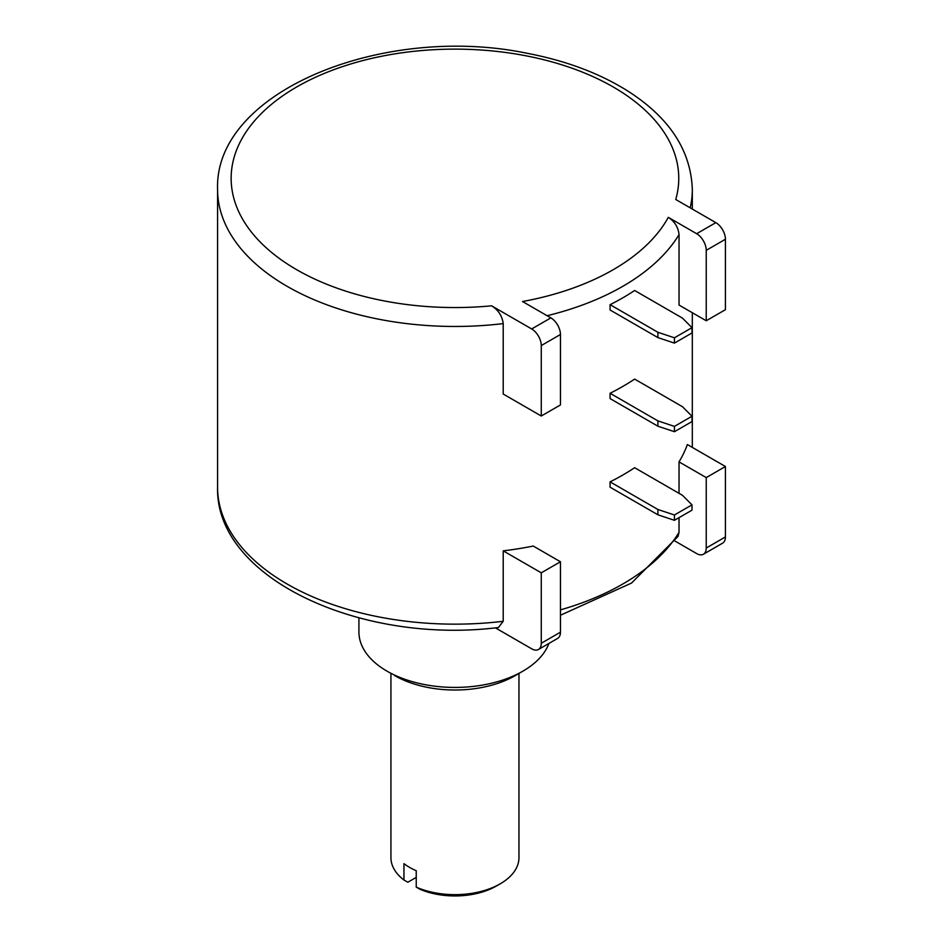 <?xml version="1.0" encoding="UTF-8"?>
<svg xmlns="http://www.w3.org/2000/svg" width="943" height="943" viewBox="0 0 943 943"><rect width="100%" height="100%" fill="white"/><g stroke="black" fill="none" stroke-linecap="round" stroke-linejoin="round"><path stroke-width="1.41" d="M503.208 621.296A237.377 137.041 180 0 1 287.108 584.012A237.377 137.041 180 0 1 217.574 487.107C214.933 578.259 360.921 644.823 498.411 627.519L503.208 621.296L503.208 550.853A237.377 137.041 0 0 0 533.243 546.044L560.448 561.757L560.448 632.187L541.27 643.267A13.567 7.827 -120 0 1 538.465 649.479A13.567 7.827 -120 0 1 531.675 648.808L495.358 627.838M703.431 554.236L722.609 543.156A13.567 7.827 60 0 0 725.426 536.944L706.236 548.024A13.567 7.827 -120 0 1 703.431 554.236A13.567 7.827 -120 0 1 696.653 553.565L675.07 541.105M548.909 643.444A96.033 55.448 180 0 1 522.858 671.18A96.033 55.448 180 0 1 387.043 671.18L387.043 671.18A96.033 55.448 180 0 1 358.918 631.975L358.918 617.865M522.858 671.18L515.184 675.612A85.176 49.177 180 0 1 394.716 675.612M518.968 673.42L518.968 857.682A64.018 36.966 180 0 1 500.226 883.815A64.018 36.966 180 0 1 416.24 887.127L416.24 870.731A64.018 36.966 180 0 1 409.675 867.43A64.018 36.966 180 0 1 403.958 863.647L403.958 880.031A64.018 36.966 180 0 1 390.932 857.682L390.932 673.42M403.958 880.031L407.836 882.224L416.24 877.379M500.226 883.815L496.383 886.031A58.596 33.83 180 0 1 420.106 889.32L416.24 887.127M725.426 536.944L725.426 466.514L706.236 477.582L679.031 461.881A237.377 137.041 0 0 0 687.364 444.542L725.426 466.514M706.236 548.024L706.236 477.582M560.448 615.237L631.527 583.069L678.052 536.402L679.031 532.312L679.031 517.66M679.031 493.33L679.031 461.881M503.208 394.033L503.208 323.602C502.195 315.929 498.317 309.999 491.586 305.815L531.675 328.954L550.865 317.885A13.567 7.827 60 0 1 560.448 334.494L560.448 404.936L541.27 416.004L503.208 394.033M679.031 305.06L679.031 234.618C678.253 227.251 674.681 221.499 668.316 217.35L696.653 233.711L715.831 222.642A13.567 7.827 60 0 1 725.426 239.251L725.426 309.693L706.236 320.761L679.031 305.06M691.997 504.859L691.997 510.175L674.434 520.312L657.896 514.795L610.074 487.177L610.074 481.861A237.377 137.041 0 0 0 634.627 467.693L682.449 495.311L691.997 504.859L674.434 514.996L657.896 509.479L610.074 481.861M691.997 416.252L691.997 421.568L674.434 431.705L657.896 426.201L610.074 398.583L610.074 393.266A237.377 137.041 0 0 0 634.627 379.086L682.449 406.704L691.997 416.252L674.434 426.389L657.896 420.884L610.074 393.266M691.997 327.657L691.997 332.973L674.434 343.111L657.896 337.594L610.074 309.988L610.074 304.672A237.377 137.041 0 0 0 634.627 290.491L682.449 318.109L691.997 327.657L674.434 337.794L657.896 332.278L610.074 304.672M657.896 509.479L657.896 514.795M674.434 514.996L674.434 520.312M657.896 420.884L657.896 426.201M674.434 426.389L674.434 431.705M657.896 332.278L657.896 337.594M674.434 337.794L674.434 343.111M531.675 328.954A13.567 7.827 -120 0 1 541.27 345.574L541.27 416.004M668.316 217.35A223.809 129.215 0 0 1 522.528 301.524L550.865 317.885M491.586 305.815A223.809 129.215 0 0 1 231.483 185.417A223.809 129.215 0 0 1 467.209 49.319A223.809 129.215 0 0 1 675.742 199.492L715.831 222.642M706.236 320.761L706.236 250.331A13.567 7.827 -120 0 0 696.653 233.711M560.448 561.757L541.27 572.825L503.208 550.853M560.448 632.187A13.567 7.827 60 0 1 557.643 638.399L538.465 649.479M541.27 643.267L541.27 572.825M679.031 532.312A237.377 137.041 180 0 1 560.448 609.873M690.17 207.825A237.377 137.041 0 0 0 692.315 189.413C690.865 149.713 668.622 116.46 625.61 89.656C597.838 72.67 565.105 60.564 527.396 53.338C383.954 23.339 214.073 91.117 217.574 189.413A237.377 137.041 0 0 0 287.108 286.318A237.377 137.041 0 0 0 503.208 323.602M547.093 315.716A237.377 137.041 0 0 0 679.031 234.618M541.27 345.574L560.448 334.494M706.236 250.331L725.426 239.251M217.574 189.413L217.574 487.107M692.315 447.395L692.315 312.722M692.315 209.063L692.315 189.413"/></g></svg>
